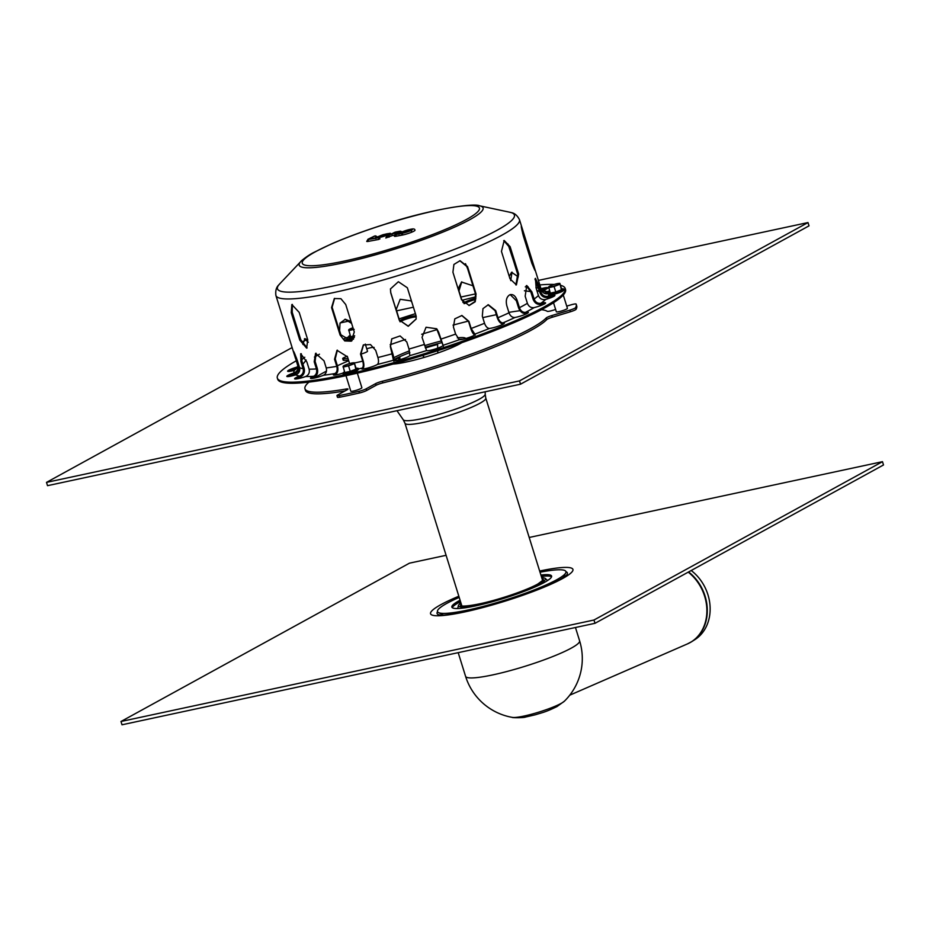 <?xml version="1.0" encoding="UTF-8"?>
<svg xmlns="http://www.w3.org/2000/svg" width="930" height="930" viewBox="0 0 930 930"><rect width="100%" height="100%" fill="white"/><g stroke="black" fill="none" stroke-linecap="round" stroke-linejoin="round"><path stroke-width="1.4" d="M519.51 380.905L46.5 482.379L47.523 485.669L520.533 384.195L809.019 225.851L807.996 222.561L519.51 380.905L520.533 384.195M46.5 482.379L292.125 347.576M302.948 341.636L306.354 339.764M340.148 322.943L349.587 320.92M396.657 310.818L413.408 307.226M460.873 297.042L475.486 293.903M538.4 280.407L807.996 222.561M461.466 299.634L452.922 272.211L453.91 264.457L460.059 260.702L467.511 266.573L476.055 293.996L475.242 301.75L469.173 305.505L461.466 299.634M468.906 305.505L474.788 301.646L475.521 294.019L466.976 266.596L459.792 260.714M334.614 298.367L332.126 307.26L340.671 334.684L351.517 341.019M340.089 335.009L331.557 307.586L334.323 298.518L340.926 298.704L345.739 304.54L354.284 331.964L351.238 341.182L344.728 340.938L340.089 335.009L340.671 334.684M479.601 205.809A96.302 13.067 162.7 0 1 462.791 223.293A96.302 13.067 162.7 0 1 333.393 264.841A96.302 13.067 162.7 0 1 300.867 261.481C300.216 261.656 307.249 255.738 313.538 252.576L331.51 243.881C347.018 237.15 364.944 230.57 385.264 224.153C428.358 209.855 474.033 202.647 479.601 205.809L509.919 212.261C510.605 212.865 515.429 211.842 519.475 219.666A127.55 17.31 162.7 0 1 492.586 240.01A127.55 17.31 162.7 0 1 321.187 295.043A127.55 17.31 162.7 0 1 275.919 295.531L289.37 338.706M467.662 268.793L465.5 263.702M531.879 263.353L523.334 235.941C520.475 224.363 520.614 223.502 523.741 233.349L532.89 262.725L534.866 270.305L531.879 263.353M521.312 226.234L523.741 233.349L522.672 233.663M513.593 261.074L507.92 243.927M292.369 304.412L292.218 312.294L300.762 339.717L307.121 347.901M299.786 340.089L291.241 312.678L291.846 304.529L299.204 312.41L307.749 339.834L306.656 348.169L299.786 340.089L300.762 339.717M390.461 288.87L390.763 292.601L399.296 320.025L408.224 326.139L416.187 318.932M399.272 320.199L390.728 292.776L390.449 288.951L398.366 281.732L407.352 287.765L415.896 315.189L416.175 319.025L408.247 326.302L399.296 320.025M510 278.826L501.456 251.414L504.2 240.475L510.117 246.659L518.661 274.083L516.394 284.906L510 278.826M515.906 284.964L517.708 274.28L509.163 246.857L503.735 240.626M362.305 368.013C363.479 366.722 363.618 364.432 362.735 361.166L360.515 354.039L363.316 344.96L370.5 344.565L375.708 350.401L377.929 357.527C378.812 360.794 378.673 363.084 377.51 364.374L377.394 364.455A8.696 1.186 162.7 0 1 368.222 367.92A8.696 1.186 162.7 0 1 361.607 368.78A8.696 1.186 162.7 0 1 362.2 368.082L362.619 369.012M363.549 344.821L360.968 353.749L363.188 360.875C364.246 364.827 364.072 367.571 362.654 369.105M426.533 350.54L422.046 337.334L426.056 327.244L436.693 328.778L438.576 332.022L443.064 345.239A8.696 1.186 162.7 0 1 443.099 345.309A8.696 1.186 162.7 0 1 435.554 348.901A8.696 1.186 162.7 0 1 426.568 350.587L426.533 350.54M459.339 339.729L455.63 334.091L453.41 326.965L454.805 318.862L461.931 315.491L468.918 321.338L471.138 328.476L474.835 334.114A8.696 1.186 162.7 0 1 475.288 334.335A8.696 1.186 162.7 0 1 468.825 337.567A8.696 1.186 162.7 0 1 459.339 339.729A133.35 18.1 162.7 0 1 443.087 345.286L443.11 345.39M443.401 346.332L436.635 328.72M489.343 328.453C487.308 328.197 485.704 326.476 484.53 323.291L482.31 316.165L482.972 308.621L488.308 304.715L495.737 310.608L497.957 317.735C499.131 320.92 500.735 322.64 502.77 322.896L502.944 322.896A8.696 1.186 162.7 0 1 504.362 323.105A8.696 1.186 162.7 0 1 498.933 325.965A8.696 1.186 162.7 0 1 489.517 328.441L489.343 328.453M503.49 323.977A8.696 1.186 -17.3 0 0 503.281 323.989L503.118 324C500.654 323.71 498.713 321.652 497.306 317.804L495.086 310.678L487.983 304.761M533.925 307.656C530.832 307.911 528.659 306.47 527.391 303.331L525.171 296.205L526.764 285.533L531.902 291.892L534.122 299.018C535.378 302.157 537.552 303.599 540.644 303.343L540.911 303.285A8.696 1.186 162.7 0 1 545.585 302.924A8.696 1.186 162.7 0 1 534.18 307.598L533.925 307.656M544.713 303.796A8.696 1.186 -17.3 0 0 541.248 304.389L540.993 304.447C537.261 304.773 534.634 303.052 533.111 299.262L530.891 292.136L526.275 285.731M548.595 293.636L548.305 293.717C544.957 294.299 542.643 293.031 541.365 289.928L538.272 279.988M541.841 291.032L546.817 291.718A8.696 1.186 162.7 0 1 549.63 290.904M549.967 292.008A8.696 1.186 -17.3 0 0 547.166 292.822L543.748 293.031M538.877 289.358L536.657 282.499M524.404 290.765L530.705 291.578M509.233 276.373L511.581 272.281L518.301 276.873M512.035 272.13L510.698 280.616M461.757 281.871L458.967 290.939L461.187 298.065C462.303 301.192 463.582 302.564 465.035 302.18L465.151 302.111A8.696 1.186 162.7 0 1 475.904 298.228M475.66 299.472A8.696 1.186 -17.3 0 0 465.488 303.203L462.908 302.424M458.118 288.893L461.536 282.011L472.963 285.789M464.802 302.262L465.372 303.273M399.656 320.838A8.696 1.186 162.7 0 1 408.131 317.304A8.696 1.186 162.7 0 1 415.977 315.979L416.082 315.886M416.245 317.037A8.696 1.186 -17.3 0 0 408.479 318.397A8.696 1.186 -17.3 0 0 400.109 321.838M399.714 321.106L396.226 309.434L400.179 299.286L410.874 300.867L411.816 302.087M411.851 302.215L410.816 300.809M344.658 340.217A8.696 1.186 162.7 0 1 353.016 338.113L354.295 337.404M353.528 339.183L353.365 339.218A8.696 1.186 -17.3 0 0 346.018 340.985M341.415 336.486L339.601 330.65L340.043 323.14L345.274 319.246L351.075 321.641M351.61 323.396L344.949 319.281M302.878 344.46L304.877 338.648L307.76 339.892M308.295 342.263L304.401 338.846M302.901 364.235L306.179 360.05M296.577 358.201L295.542 358.538C292.52 348.657 293.113 349.296 297.321 360.456L299.541 367.583C300.25 370.872 299.065 373.255 296.007 374.744L295.728 374.837A8.696 1.186 162.7 0 1 286.812 376.371A8.696 1.186 162.7 0 1 293.95 372.918L294.229 372.825C297.298 371.337 298.472 368.954 297.763 365.664L293.496 351.308M297.809 367.478L297.763 365.664M298.867 365.316C299.727 369.291 298.286 372.163 294.578 373.918L294.299 374.023A8.696 1.186 -17.3 0 0 288.033 376.592M313.887 376.162C316.351 374.627 317.2 372.221 316.433 368.919L314.212 361.793L315.561 353.353L324.012 360.805L326.232 367.931C327 371.221 326.151 373.639 323.675 375.162L323.454 375.267A8.696 1.186 162.7 0 1 315.049 377.917A8.696 1.186 162.7 0 1 310.481 378.254A8.696 1.186 162.7 0 1 313.654 376.266L314.003 377.359A8.696 1.186 -17.3 0 0 311.701 378.475M316.037 353.214L315.107 361.421L317.328 368.559C318.246 372.535 317.211 375.441 314.224 377.266M299.925 375.952C302.785 374.406 303.866 371.988 303.134 368.687L300.913 361.561L300.681 353.714L306.9 362.037L309.12 369.164C309.853 372.465 308.783 374.883 305.912 376.429L305.645 376.522A8.696 1.186 162.7 0 1 294.612 378.777A8.696 1.186 162.7 0 1 299.658 376.046L300.006 377.15A8.696 1.186 -17.3 0 0 295.833 378.998M301.274 353.702L301.948 361.177L304.168 368.315C305.04 372.302 303.738 375.209 300.262 377.045M297.798 367.478L294.357 370.314A8.696 1.186 162.7 0 1 287.614 371.21A8.696 1.186 162.7 0 1 296.914 367.094L297.925 366.699M301.018 357.26L302.111 361.689M297.542 368.106L297.263 368.187A8.696 1.186 -17.3 0 0 288.835 371.43M314.433 357.062L319.467 354.191M540.993 288.73A8.696 1.186 162.7 0 1 547.933 287.777A8.696 1.186 162.7 0 1 542.876 290.509L541.713 290.788M536.773 290.23L539.644 291.811M547.049 288.66A8.696 1.186 -17.3 0 0 541.33 289.823M537.703 290.962A8.696 1.186 -17.3 0 0 537.238 291.125L536.97 291.218M545.34 299.541C542.016 299.983 539.702 298.646 538.424 295.531L536.203 288.405L535.401 278.337L538.772 285.173L540.993 292.311C542.271 295.426 544.573 296.763 547.909 296.31L548.189 296.24A8.696 1.186 162.7 0 1 554.931 295.345A8.696 1.186 162.7 0 1 545.619 299.46L545.34 299.541M554.048 296.228A8.696 1.186 -17.3 0 0 548.526 297.344L548.247 297.414C544.236 297.984 541.446 296.379 539.9 292.613L534.971 279.047M509.663 294.856C512.918 293.799 515.429 295.705 517.22 300.564L519.44 307.691C520.661 310.853 522.602 312.422 525.252 312.41L525.473 312.375A8.696 1.186 162.7 0 1 528.345 312.387A8.696 1.186 162.7 0 1 523.904 314.886A8.696 1.186 162.7 0 1 515.046 317.479L514.825 317.514C512.163 317.537 510.233 315.956 509.012 312.805L506.792 305.668C505.618 300.506 506.583 296.903 509.663 294.856L510.64 294.531M527.461 313.259A8.696 1.186 -17.3 0 0 525.81 313.48L525.601 313.515C522.393 313.55 520.056 311.666 518.58 307.853L516.359 300.727L510.21 294.636M475.079 335.195C473.51 334.568 472.068 332.312 470.731 328.441L468.511 321.303L461.733 315.479M393.471 360.189L390.356 346.565L391.739 338.869L400.086 335.939L406.782 341.938L409.002 349.064L409.851 355.632A8.696 1.186 162.7 0 1 401.074 359.305A8.696 1.186 162.7 0 1 393.378 360.468A8.696 1.186 162.7 0 1 393.437 360.259L393.611 360.642M391.821 338.764L390.53 346.355L392.751 353.481C393.901 357.411 394.262 360.015 393.82 361.293M342.914 373.093A8.696 1.186 162.7 0 1 333.335 374.848A8.696 1.186 162.7 0 1 334.986 373.546L335.16 373.453C337.044 372.012 337.578 369.64 336.765 366.362L334.544 359.224L337.02 350.296L347.483 356.829L349.587 363.572M337.369 350.145L335.242 358.887L337.462 366.013C338.439 369.989 337.788 372.837 335.509 374.558L335.335 374.639A8.696 1.186 -17.3 0 0 334.556 375.069M560.453 285.289A150.741 20.46 162.7 0 1 565.196 288.451A150.741 20.46 162.7 0 1 533.413 312.492A150.741 20.46 162.7 0 1 376.208 367.362A150.741 20.46 162.7 0 1 277.349 378.103A150.741 20.46 162.7 0 1 296.252 360.805M343.298 339.078A150.741 20.46 162.7 0 1 348.436 337.044M399.144 318.874A150.741 20.46 162.7 0 1 415.419 313.677M462.14 300.274A150.741 20.46 162.7 0 1 475.974 296.786M539.807 284.94A150.741 20.46 162.7 0 1 554.152 284.464M565.196 288.451L565.533 289.544A150.741 20.46 162.7 0 1 533.75 313.596A150.741 20.46 162.7 0 1 376.545 368.466A150.741 20.46 162.7 0 1 277.686 379.208L277.349 378.103M406.317 232.221A4.638 0.628 162.7 0 1 407.235 231.93M383.241 236.499A4.638 0.628 162.7 0 1 384.171 236.208M399.133 232.163A1.453 0.953 -100.5 0 1 399.621 231.477L395.087 232.314L395.436 233.07M393.03 233.546L396.843 232.837A1.453 0.953 -100.5 0 1 397.145 232.779M391.786 233.93L387.531 236.022L394.704 232.302L400.144 231.221L396.308 234L402.365 233.349L396.587 234.418L395.529 234.197L396.692 233.337L395.889 233.174L391.786 233.93L392.425 235.534L394.46 235.151M386.88 236.139A1.453 1.081 -116.1 0 0 386.671 236.208L385.834 238.01L392.425 235.534M397.494 232.826L399.447 233.93M395.529 234.197A1.453 1.337 53.5 0 0 395.087 234.406L394.39 236.232A4.929 0.674 -17.3 0 0 396.145 236.22L401.923 235.139A8.405 1.139 -17.3 0 0 410.583 232.64A8.405 1.139 -17.3 0 0 414.989 230.175C414.873 229.059 413.769 228.687 411.665 229.082C405.573 230.047 397.401 233.616 398.924 234.29M400.377 233.558L399.528 233.721M374.081 238.406L377.196 236.778L374.441 236.092A1.453 1.081 63.9 0 1 374.651 236.022L369.245 239.324L379.289 237.627L368.303 239.126L374.651 236.022M367.827 239.405A1.453 1.081 63.9 0 1 368.094 239.196L366.734 241.393A4.348 0.593 -17.3 0 0 368.28 241.381L378.626 239.463M549.281 286.382L548.63 286.952A5.801 0.791 162.7 0 1 549.281 286.382A5.801 0.791 162.7 0 1 551.513 285.37A5.801 0.791 162.7 0 1 557.047 283.697A5.801 0.791 162.7 0 1 558.802 283.418A5.801 0.791 162.7 0 1 559.697 283.604A5.801 0.791 162.7 0 1 556.814 285.196A5.801 0.791 162.7 0 1 551.281 286.858A5.801 0.791 162.7 0 1 548.63 286.952L550.316 293.136L555.78 291.962L554.082 286.51L548.619 287.672M561.546 288.788L559.848 283.336L558.802 283.418M555.78 291.962L561.395 289.788L559.848 283.336M554.082 286.51L559.697 284.336M353.435 329.232A5.801 0.791 162.7 0 1 351.377 329.755A5.801 0.791 162.7 0 1 348.727 329.836A5.801 0.791 162.7 0 1 349.389 329.267A5.801 0.791 162.7 0 1 351.61 328.255A5.801 0.791 162.7 0 1 352.97 327.755M350.412 336.021L348.727 329.836M354.179 329.394L348.715 330.569M343.751 365.769L343.089 366.35A5.801 0.791 162.7 0 1 343.751 365.769A5.801 0.791 162.7 0 1 345.972 364.758A5.801 0.791 162.7 0 1 351.505 363.095A5.801 0.791 162.7 0 1 353.261 362.805A5.801 0.791 162.7 0 1 354.167 363.002A5.801 0.791 162.7 0 1 351.273 364.583A5.801 0.791 162.7 0 1 345.739 366.257A5.801 0.791 162.7 0 1 343.089 366.35L344.774 372.523L350.238 371.361L348.541 365.897L343.077 367.071M356.016 368.187L354.307 362.735L353.261 362.805M350.238 371.361L355.853 369.187L354.307 362.735M348.541 365.897L354.156 363.735M689.711 642.804A42.28 35.061 -113.5 0 0 691.908 641.537L694.966 639.584A41.711 34.596 -113.5 0 0 691.176 570.52M593.979 620.019L120.981 721.494L122.004 724.784L595.002 623.309L883.5 464.965L882.477 461.675L593.979 620.019L595.002 623.309M120.981 721.494L409.467 563.162L446.098 555.303M529.193 537.47L882.477 461.675M547.166 580.192A52.475 7.126 162.7 0 1 548.119 580.169M457.049 608.534A52.475 7.126 162.7 0 1 457.851 608.011M541.341 576.461A52.475 7.126 162.7 0 1 551.595 576.716M460.42 601.303A52.243 7.091 162.7 0 0 452.189 607.615A52.475 7.126 162.7 0 1 460.524 601.629M541.237 576.135A52.243 7.091 162.7 0 1 551.606 576.658M540.9 575.031A52.243 7.091 162.7 0 1 551.595 576.054A52.243 7.091 162.7 0 1 503.839 598.362A52.243 7.091 162.7 0 1 451.852 607.127A52.243 7.091 162.7 0 1 460.083 600.21M540.028 572.229A67.251 9.126 162.7 0 1 565.707 572.973A67.251 9.126 162.7 0 1 504.444 600.303A67.251 9.126 162.7 0 1 438.495 612.591A67.251 9.126 162.7 0 1 459.211 597.397M443.354 615.032A63.775 8.661 162.7 0 1 442.785 614.8L438.495 612.591M565.707 572.973L563.417 577.228A63.775 8.661 162.7 0 1 563.092 577.739M394.006 359.561A40.932 5.557 162.7 0 1 409.863 352.575A40.932 5.557 162.7 0 0 399.737 356.736L400.016 359.608M425.196 347.297A40.932 5.557 162.7 0 1 441.866 342.624A40.932 5.557 162.7 0 0 437.577 343.716L437.693 348.169M458.641 339.427A40.932 5.557 162.7 0 1 463.047 339.206M461.931 342.624A40.932 5.557 162.7 0 1 406.375 362.002A40.932 5.557 162.7 0 1 393.099 364.06M393.785 357.748A40.932 5.557 162.7 0 1 409.502 350.866M424.65 345.658A40.932 5.557 162.7 0 1 441.308 340.985M457.327 337.869A40.932 5.557 162.7 0 1 465.756 338.508M555.629 309.481L552.594 310.399A5.801 0.791 162.7 0 1 547.247 311.329A127.55 17.31 -17.3 0 0 541.434 309.69M520.044 310.701A127.55 17.31 -17.3 0 0 508.884 312.375M496.341 314.712A127.55 17.31 -17.3 0 0 482.775 317.642M468.441 321.083A127.55 17.31 -17.3 0 0 453.038 325.116M437.309 329.557A127.55 17.31 -17.3 0 0 421.674 334.277M405.55 339.462A127.55 17.31 -17.3 0 0 390.193 344.704M308.969 382.102A127.55 17.31 -17.3 0 0 304.959 388.763A127.55 17.31 -17.3 0 0 346.134 389.019A5.801 0.791 162.7 0 1 348.006 389.031A5.801 0.791 162.7 0 1 347.204 389.74L337.764 394.925A5.801 0.791 -17.3 0 0 336.951 395.634A5.801 0.791 -17.3 0 0 339.252 395.564A156.542 21.251 -17.3 0 0 358.899 391.344A5.801 0.791 -17.3 0 0 366.141 388.833L375.581 383.648A5.801 0.791 162.7 0 1 382.335 381.254A127.55 17.31 -17.3 0 0 546.224 317.944A5.801 0.791 162.7 0 1 551.792 315.584L569.916 310.12A5.801 0.791 -17.3 0 0 575.565 307.656A156.542 21.251 -17.3 0 0 576.193 304.273A156.542 21.251 -17.3 0 0 576.123 304.064A5.801 0.791 -17.3 0 0 570.718 304.935L566.73 306.133M336.951 395.634L337.474 397.273A5.801 0.791 -17.3 0 0 339.764 397.203A156.542 21.251 -17.3 0 0 359.41 392.995A5.801 0.791 -17.3 0 0 366.652 390.472L376.092 385.287A5.801 0.791 162.7 0 1 382.846 382.893A127.55 17.31 -17.3 0 0 546.735 319.583A5.801 0.791 162.7 0 1 552.304 317.235L570.427 311.759A5.801 0.791 -17.3 0 0 576.077 309.295A156.542 21.251 -17.3 0 0 576.705 305.924L576.193 304.273M304.959 388.763L305.47 390.402A127.55 17.31 -17.3 0 0 345.007 390.949M348.692 360.735A127.55 17.31 -17.3 0 0 337.381 365.781M326.453 371.14A127.55 17.31 -17.3 0 0 314.456 378.045M347.285 356.237A156.542 21.251 -17.3 0 0 345.193 357.074A5.801 0.791 -17.3 0 0 342.682 358.573L343.193 360.212A5.801 0.791 -17.3 0 0 343.868 360.375L348.541 360.212M342.682 358.573A5.801 0.791 -17.3 0 0 343.344 358.724L348.029 358.573M374.139 347.401L372.535 347.448A5.801 0.791 -17.3 0 0 366.757 348.797M399.214 363.363L399.11 362.386M398.854 359.91L398.598 357.26M422.894 355.388L424.22 357.399M458.537 344.507L458.223 343.902M400.26 362.061L400.377 363.165M424.08 357.446L422.755 355.434M437.751 350.726L437.809 353.028M357.341 373.151L361.886 387.74A5.801 0.791 162.7 0 1 356.574 390.216A5.801 0.791 162.7 0 1 350.808 391.193L345.983 375.674M563.278 295.031L567.416 308.342A5.801 0.791 162.7 0 1 562.115 310.818A5.801 0.791 162.7 0 1 556.349 311.794A5.801 0.791 162.7 0 1 556.349 311.736M365.292 344.1L367.513 351.226A5.801 0.791 162.7 0 1 364.641 352.865A5.801 0.791 162.7 0 1 361.061 354.051M394.018 360.108A43.385 5.882 162.7 0 1 398.656 357.899M425.452 347.983A43.385 5.882 162.7 0 1 437.6 344.449M531.181 261.098L532.286 260.772M292.218 312.294L291.241 312.678M517.708 274.28L518.661 274.083M509.163 246.857L510.117 246.659M503.118 324L502.77 322.896M495.086 310.678L495.737 310.608M540.993 304.447L540.644 303.343M530.891 292.136L531.902 291.892M546.875 292.904L546.538 291.799M416.001 316.002L416.21 316.653M353.191 338.09L353.493 339.066M294.229 372.825L294.578 373.918M315.107 361.421L314.212 361.793M301.948 361.177L300.913 361.561M297.193 367.001L297.507 368.001M548.247 297.414L547.909 296.31M537.68 285.487L538.772 285.173M525.601 313.515L525.252 312.41M516.359 300.727L517.22 300.564M474.963 334.823L474.742 334.103M335.16 373.453L335.509 374.558M335.242 358.887L334.544 359.224M362.2 368.082A133.35 18.1 162.7 0 1 358.562 368.908M334.986 373.546A133.35 18.1 162.7 0 1 323.454 375.267M313.654 376.266A133.35 18.1 162.7 0 1 305.645 376.522M299.658 376.046A133.35 18.1 162.7 0 1 295.728 374.837M293.95 372.918A133.35 18.1 162.7 0 1 294.357 370.314M296.914 367.094A133.35 18.1 162.7 0 1 297.891 366.199M353.016 338.113A133.35 18.1 162.7 0 1 353.946 337.741M464.419 302.297A133.35 18.1 162.7 0 1 465.151 302.111M542.876 290.509A133.35 18.1 162.7 0 1 546.817 291.718M548.677 294.775A133.35 18.1 162.7 0 1 548.189 296.24M545.619 299.46A133.35 18.1 162.7 0 1 540.911 303.285M534.18 307.598A133.35 18.1 162.7 0 1 525.473 312.375M515.046 317.479A133.35 18.1 162.7 0 1 502.944 322.896M489.517 328.441A133.35 18.1 162.7 0 1 474.835 334.114M426.568 350.587A133.35 18.1 162.7 0 1 409.851 355.632M393.437 360.259A133.35 18.1 162.7 0 1 377.394 364.455M362.735 361.166A127.55 17.31 162.7 0 1 354.388 362.991M424.266 344.46A127.55 17.31 162.7 0 1 409.002 349.064M484.53 323.291A127.55 17.31 162.7 0 1 471.138 328.476M527.391 303.331A127.55 17.31 162.7 0 1 519.44 307.691M541.365 289.928A127.55 17.31 162.7 0 1 540.993 292.311M316.433 368.919A127.55 17.31 162.7 0 1 309.12 369.164M336.765 366.362A127.55 17.31 162.7 0 1 326.232 367.931M303.134 368.687A127.55 17.31 162.7 0 1 299.541 367.583M538.424 295.531A127.55 17.31 162.7 0 1 534.122 299.018M509.012 312.805A127.55 17.31 162.7 0 1 497.957 317.735M455.63 334.091A127.55 17.31 162.7 0 1 440.797 339.159M535.936 287.475A126.387 17.159 162.7 0 1 538.482 288.37M525.287 286.847A126.387 17.159 162.7 0 1 528.112 286.8M301.797 359.747A126.387 17.159 162.7 0 1 304.773 357.248M335.219 262.899A92.767 12.59 162.7 0 1 358.922 233.116A92.767 12.59 162.7 0 1 478.45 210.959A92.767 12.59 162.7 0 1 335.219 262.899M509.919 212.261A124.097 16.845 162.7 0 1 488.25 234.802A124.097 16.845 162.7 0 1 321.489 288.346A124.097 16.845 162.7 0 1 279.581 284.01L300.867 261.481M392.576 353.691A127.55 17.31 162.7 0 1 377.929 357.527M379.975 238.87L378.766 239.091M395.087 232.314L392.309 233.674M396.843 232.837L399.621 231.477M411.06 230.466A6.092 0.825 -17.3 0 0 407.433 230.175A6.092 0.825 -17.3 0 0 401.109 233.267A6.092 0.825 -17.3 0 0 411.06 230.466M395.355 234.209A1.453 0.953 -100.5 0 1 395.889 233.174M389.031 237.185A1.453 1.081 -116.1 0 0 387.531 236.022M395.087 234.406L396.25 233.546A1.453 1.337 53.5 0 1 396.692 233.337M396.145 236.22A1.453 0.953 -100.5 0 1 396.587 234.418M397.47 233.139A1.453 1.337 53.5 0 1 399.028 233.779M401.923 235.139A1.453 0.953 -100.5 0 1 402.365 233.349M396.308 234A1.453 1.337 53.5 0 1 397.261 234.104A1.453 0.953 -100.5 0 1 397.436 234.104M387.984 234.744A6.092 0.825 -17.3 0 0 384.357 234.453A6.092 0.825 -17.3 0 0 378.033 237.545A6.092 0.825 -17.3 0 0 387.984 234.744M375.301 235.906A1.453 1.081 63.9 0 1 376.801 237.08M374.255 236.22A1.453 1.081 63.9 0 1 374.441 236.092L368.094 239.196A1.453 1.081 63.9 0 1 368.303 239.126M368.954 239.01A1.453 1.081 63.9 0 1 369.756 239.208M368.28 241.381A1.453 0.953 -100.5 0 1 368.722 239.58M376.801 237.906L369.257 239.324A1.453 0.953 -100.5 0 1 369.582 239.266M378.847 239.417A1.453 0.953 -100.5 0 1 379.289 237.627M561.511 288.788L562.848 288.812A7.812 1.058 162.7 0 1 562.429 289.986A7.812 1.058 162.7 0 1 552.839 293.334A7.812 1.058 162.7 0 1 549.025 293.124L550.083 292.357M562.615 291.195A7.591 1.035 162.7 0 1 552.583 294.601A7.591 1.035 162.7 0 1 550.281 293.81M354.656 335.776A7.812 1.058 162.7 0 1 349.122 336.009L350.18 335.253M349.122 336.009L348.89 337.741L354.388 337.09A7.591 1.035 162.7 0 1 350.377 336.695M355.969 368.187L357.306 368.21A7.812 1.058 162.7 0 1 356.888 369.373A7.812 1.058 162.7 0 1 347.297 372.732A7.812 1.058 162.7 0 1 343.484 372.512L344.542 371.756M357.074 370.582A7.591 1.035 162.7 0 1 347.053 374A7.591 1.035 162.7 0 1 344.751 373.209M564.417 701.173A28.202 3.825 162.7 0 1 561.104 703.417A28.202 3.825 162.7 0 1 534.773 713.333A28.202 3.825 162.7 0 1 512.36 717.39C511 717.786 523.753 717.983 525.659 717.018L535.401 714.763C542.62 712.45 545.259 712.31 557.012 706.544L564.417 701.173A59.718 59.718 0 0 0 579.599 640.805A59.718 8.103 162.7 0 1 524.997 666.298A59.718 8.103 162.7 0 1 465.57 676.319A59.718 59.718 0 0 0 512.349 717.39M688.223 572.148A42.327 35.096 66.5 0 1 706.881 611.242A42.327 35.096 66.5 0 1 687.444 643.909L691.908 641.537A42.28 35.061 -113.5 0 0 688.607 571.938M565.963 571.694A68.239 9.265 162.7 0 1 566.149 575.589L560.186 579.425C547.572 586.179 528.996 593.445 504.444 601.222C474.916 610.917 442.157 616.369 439.599 614.997A68.239 9.265 162.7 0 1 437.553 611.684M539.656 571.043A74.574 10.125 162.7 0 1 562.569 578.541A74.574 10.125 162.7 0 1 453.863 614.044A74.574 10.125 162.7 0 1 458.839 596.223M542.062 578.786A43.385 5.882 162.7 0 1 543.48 579.808L537.865 583.982C528.194 589.527 502.374 598.746 481.88 603.338C461.524 607.755 459.897 605.453 460.652 605.593A43.385 5.882 162.7 0 1 461.245 603.954M541.586 577.228L545.131 578.297A45.535 6.185 162.7 0 1 539.086 584.284A45.535 6.185 162.7 0 1 479.276 604.698A45.535 6.185 162.7 0 1 458.444 605.302L460.769 602.396M403.26 419.767L404.969 423.266A42.327 5.743 162.7 0 0 435.263 419.581A42.327 5.743 162.7 0 0 479.903 403.271A42.327 5.743 162.7 0 0 485.786 398.098L485.204 394.25A42.954 5.824 162.7 0 1 479.206 399.249A42.954 5.824 162.7 0 1 434.752 415.582A42.954 5.824 162.7 0 1 403.26 419.767L396.971 410.7M576.077 309.295L575.565 307.656M570.427 311.759L569.916 310.12M552.304 317.235L551.792 315.584M546.735 319.583L546.224 317.944M382.846 382.893L382.335 381.254M376.092 385.287L375.581 383.648M366.652 390.472L366.141 388.833M359.41 392.995L358.899 391.344M339.764 397.203L339.252 395.564M346.483 390.135L346.134 389.019M343.868 360.375L343.344 358.724M465.07 303.389L464.058 303.645M275.919 295.531C274.803 286.789 279.36 284.882 279.581 284.01M289.335 338.59L294.705 355.865M519.475 219.666L523.113 231.326M532.89 262.725L538.296 280.081M399.795 231.907L392.669 233.593M411.397 231.291L411.641 230.082L401.644 233.198L402.539 234.058M386.671 236.208L395.448 232.07L400.307 231.163L403.085 232.151M397.273 234.104L399.877 233.628M388.322 235.569L388.566 234.36L378.568 237.476L379.463 238.336M391.914 234.453L390.24 233.267L383.183 234.662C376.941 236.976 374.499 238.278 375.848 238.557M562.848 288.812C564.673 288.928 564.638 289.707 562.731 291.148C559.046 293.334 547.107 296.112 548.793 294.845L549.025 293.124M357.306 368.21C359.131 368.327 359.096 369.105 357.19 370.535C353.505 372.732 341.566 375.499 343.251 374.244L343.484 372.512M458.199 652.662L465.57 676.319M575.461 627.506L579.599 640.805M687.444 643.909L569.741 695.187M458.444 605.302L457.734 608.522M545.131 578.297L547.549 580.553M485.204 394.25L485.216 391.774M404.969 423.266L461.873 605.965M485.786 398.098L542.69 580.785M551.618 296.589L551.839 297.309M553.524 302.727L556.349 311.794M351.714 339.473L352.075 340.624"/></g></svg>
